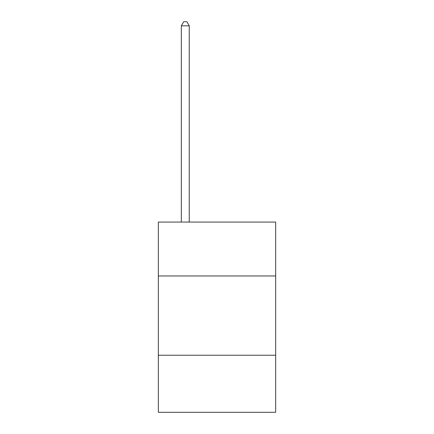 <?xml version="1.0" encoding="UTF-8"?>
<svg xmlns="http://www.w3.org/2000/svg" width="434" height="434" viewBox="0 0 434 434"><rect width="100%" height="100%" fill="white"/><g stroke="black" fill="none" stroke-linecap="round" stroke-linejoin="round"><path stroke-width="0.65" d="M275.655 275.97L275.655 222.072L158.345 222.072L158.345 275.97L275.655 275.97L275.655 412.3L158.345 412.3L158.345 275.97M275.655 355.234L158.345 355.234M189.257 222.072L189.257 25.823L181.331 25.823L181.331 222.072M181.331 25.823L183.712 21.7L186.88 21.7L189.257 25.823"/></g></svg>

